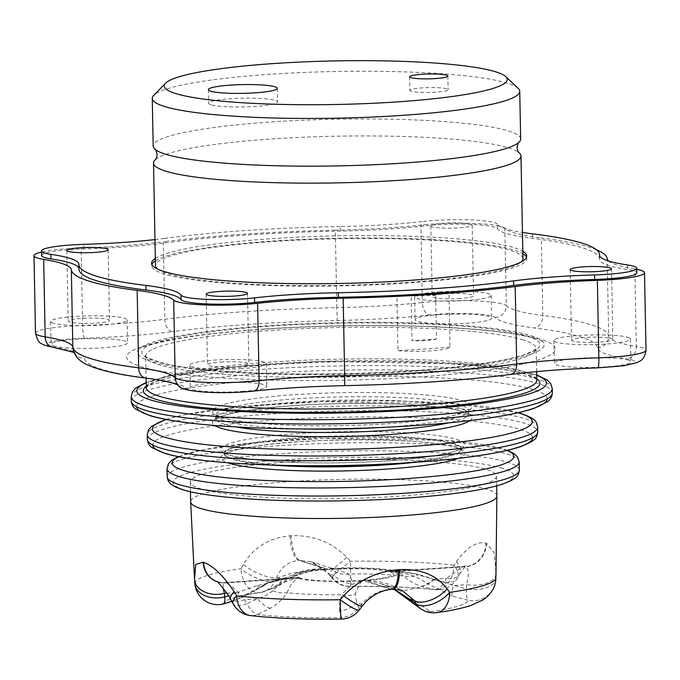 <?xml version="1.0" encoding="UTF-8"?>
<svg xmlns="http://www.w3.org/2000/svg" width="680" height="680" viewBox="0 0 680 680"><rect width="100%" height="100%" fill="white"/><g stroke="black" fill="none" stroke-linecap="round" stroke-linejoin="round"><path stroke-width="0.51" stroke-dasharray="3.4 2.55" d="M496.876 495.898A153.144 19.456 -1.1 0 0 486.769 489.183A153.144 19.456 -1.1 0 0 315.758 480.233A153.144 19.456 -1.1 0 0 190.646 501.781M200.379 488.75A153.144 19.456 -1.1 0 0 371.39 497.7A153.144 19.456 -1.1 0 0 496.502 476.153A153.144 19.456 -1.1 0 0 486.387 469.438A153.144 19.456 -1.1 0 0 315.375 460.488A153.144 19.456 -1.1 0 0 190.264 482.035A153.144 19.456 -1.1 0 0 200.379 488.75M299.268 577.694A22.976 21.718 110.8 0 0 295.876 577.754A51.808 6.587 178.9 0 1 324.02 569.202A22.976 9.274 85.7 0 1 325.474 569.738A48.255 6.128 -1.1 0 0 299.268 577.694L299.769 577.915A22.976 22.482 119.7 0 0 297.024 577.873L295.876 577.754C283.721 577.286 273.122 579.853 264.061 585.463A22.976 9.928 57.1 0 1 263.389 586.015C266.696 583.262 273.292 580.873 283.186 578.841L288.881 578.212L256.547 585.735A22.976 9.928 57.1 0 0 263.389 586.015L239.343 598.587A22.976 1.097 67.9 0 1 239.207 598.527L264.061 585.463A81.43 10.345 -1.1 0 1 265.464 583.916A81.43 10.345 -1.1 0 1 288.558 578.025L270.139 589.135L260.874 592.399A22.976 15.742 82 0 1 260.108 592.535L260.108 592.535A22.976 15.742 82 0 1 241.009 568.684A320.781 110.738 128.4 0 1 243.431 564.451C253.206 547.587 268.753 538.024 290.071 535.772A151.487 19.252 178.9 0 1 291.261 535.696C313.352 535.015 331.891 542.274 346.885 557.464A320.781 63.631 -134 0 0 350.489 561.289A22.976 0.833 -90.8 0 1 350.022 586.491A22.976 0.833 -90.8 0 1 349.945 586.389L351.637 583.627C352.274 581.315 351.339 578.093 348.823 573.962L333.251 568.395L329.451 568.837A51.808 6.587 178.9 0 1 392.488 571.226A22.976 20.808 104.8 0 0 389.24 571.616A48.255 6.128 -1.1 0 0 330.539 569.398A22.976 6.885 -93.4 0 0 329.451 568.837L331.449 568.208L335.393 571.685A22.976 18.998 -42 0 0 348.823 573.962A81.43 10.345 -1.1 0 1 403.682 576.037A22.976 19.405 -39 0 0 418.175 574.821L397.859 570.851L392.802 571.489A51.17 6.503 178.9 0 1 393.193 571.608L394.561 571.88A51.808 6.587 178.9 0 1 366.426 580.423A22.976 9.274 -94.3 0 0 364.973 580.185A48.255 6.128 -1.1 0 0 391.178 572.229A22.976 21.718 -69.2 0 1 394.561 571.88C406.725 572.789 417.452 576.589 426.743 583.262A22.976 6.851 125.5 0 0 434.205 579.844L466.412 588.931A22.976 5.202 -79.9 0 0 468.188 600.253L452.098 596.02L426.743 583.262A81.43 10.345 -1.1 0 1 402.245 590.699A22.976 5.95 -55.4 0 1 397.894 591.77M299.769 577.915L299.82 577.932A48.424 6.154 -1.1 0 0 300.186 578.051L300.288 578.077A22.976 19.371 102.7 0 0 297.908 578.144L297.636 578.068A51.17 6.503 178.9 0 1 297.253 577.94L288.881 578.212M359.907 580.524A22.976 6.885 86.6 0 1 360.986 580.788A51.808 6.587 178.9 0 1 297.959 578.399A22.976 20.808 -75.2 0 1 301.206 578.306A48.255 6.128 -1.1 0 0 359.907 580.524L361.845 580.406A22.976 3.953 86.4 0 1 362.329 580.584L360.986 580.788C353.753 582.692 347.421 587.35 341.989 594.77A22.976 15.921 -150.4 0 0 355.351 593.895L356.626 602.523L358.768 608.005A22.976 21.14 -31.9 0 1 341.547 617.678L339.668 610.92A22.976 20.23 167.6 0 0 356.626 602.523L361.683 604.104C369.725 595.204 379.38 590.24 390.635 589.203A128.529 16.329 -1.1 0 0 391.646 589.126L401.778 590.215L381.421 583.831M339.668 610.92C338.895 606.313 339.668 600.924 341.989 594.77A81.43 10.345 -1.1 0 1 287.122 592.688C290.13 585.183 293.743 580.423 297.959 578.399L297.908 578.144C288.091 579.819 279.65 584.027 272.578 590.759A22.976 16.329 -153.3 0 0 287.122 592.688C283.169 598.791 277.593 603.993 270.394 608.294L257.38 614.49A22.976 16.473 -83.5 0 1 250.665 615.63M300.288 578.077L301.206 578.306M361.845 580.406L362.049 580.397A48.424 6.154 -1.1 0 0 363.001 580.329L363.197 580.312A22.976 11.951 85.8 0 1 364.659 580.431L364.004 580.473A51.17 6.503 178.9 0 1 362.993 580.542L362.329 580.584C360.298 582.556 357.969 586.993 355.351 593.895M413.108 603.364A22.976 16.269 -52.3 0 0 421.166 605.413L402.245 590.699C391.875 584.35 379.933 580.924 366.426 580.423L381.378 583.856L393.839 589.212M363.197 580.312L364.973 580.185M391.178 572.229L390.677 571.973A22.976 22.363 -51.5 0 1 393.423 571.702C408.433 571.693 422.025 574.413 434.205 579.844M390.677 571.973L390.626 571.948A48.424 6.154 -1.1 0 0 390.26 571.829L390.159 571.812A22.976 19.491 -81.5 0 1 392.53 571.421L396.865 570.784L403.682 576.037C407.83 580.236 413.576 583.635 420.911 586.254L434.112 589.577A22.976 16.473 96.5 0 0 434.792 589.67A22.976 16.473 96.5 0 0 453.951 565.207A320.781 204.484 158.7 0 0 456.382 561.612C466.879 547.383 476.756 541.203 486.021 543.065A151.487 19.252 178.9 0 1 486.251 543.141A151.487 19.252 178.9 0 1 486.481 543.21L494.233 552.857L495.992 572.339M390.159 571.812L389.24 571.616M330.539 569.398L328.601 569.475A22.976 4.072 -91.2 0 0 328.108 568.981L327.445 569.015A22.976 7.862 86.2 0 1 328.398 569.483A48.424 6.154 -1.1 0 0 327.445 569.551L327.25 569.568A22.976 11.832 -96.9 0 0 325.788 569.135L326.434 569.083A51.17 6.503 178.9 0 1 327.445 569.015L299.803 560.354A128.529 16.329 -1.1 0 0 298.792 560.422C288.167 561.663 280.815 567.35 276.751 577.498A22.976 7.412 26.1 0 1 243.431 564.451M324.02 569.202L325.788 569.135C314.245 568.131 303.493 569.925 293.505 574.515A22.976 9.027 -122.6 0 1 291.618 577.49A22.976 9.027 -122.6 0 1 288.558 578.025L315.588 569.619L324.02 569.211M327.25 569.568L325.474 569.738M394.094 589.203L381.412 583.865M495.966 574.277A22.976 11.518 1 0 1 466.522 584.681C469.166 574.481 468.8 568.497 465.426 566.737A128.529 16.329 -1.1 0 0 465.043 566.61L463.148 566.432L446.412 578.383A22.976 12.172 29.1 0 0 459.502 574.404A22.976 12.172 29.1 0 0 456.382 561.612M420.911 586.254A22.976 13.549 -71.1 0 0 433.202 579.275L418.175 574.821M335.393 571.685L334.365 575.535A22.976 22.27 21.1 0 0 351.637 583.627M346.885 557.464A22.976 1.581 -38.6 0 0 328.67 574.022A22.976 1.581 -38.6 0 0 329.307 573.946L311.1 561.808L299.803 560.354A22.976 7.998 86.2 0 1 291.261 535.696M362.355 605.795A22.976 3.051 36.7 0 0 361.683 604.104L358.768 608.005A22.976 3.375 37 0 1 359.372 609.781M421.166 605.413L430.61 611.66A22.976 18.683 -57.4 0 1 421.37 609.212M495.074 583.924A22.976 22.771 15 0 1 468.188 600.253A122.544 15.572 -1.1 0 1 430.61 611.66A22.976 15.742 -98 0 0 436.942 612.604M341.275 619.089A22.976 0.833 89.2 0 0 341.547 617.678A122.544 15.572 -1.1 0 1 257.38 614.49A22.976 10.404 70.8 0 1 246.78 603.763A22.976 7.386 -28.8 0 1 233.129 603.874L233.053 603.729M194.556 579.623A22.976 16.15 -3.7 0 1 194.548 579.292A320.781 202.682 157.6 0 0 194.82 582.709A22.976 22.771 -165 0 0 223.295 603.806L239.207 598.527M222.827 587.605L223.66 582.607L225.012 582.819A22.976 21.335 -72.4 0 1 217.625 581.935A22.976 21.335 -72.4 0 1 216.894 581.689M299.82 577.932A22.976 21.386 -72 0 0 297.253 577.94L225.012 582.819A128.529 16.329 -1.1 0 0 225.403 582.938C230.426 584.596 236.819 590.172 244.571 599.667A22.976 7.539 -28 0 1 230.834 599.624M256.547 585.735L237.677 592.476A22.976 1.097 67.9 0 1 239.343 598.587L231.786 601.392M223.873 603.806L223.762 603.84A22.976 3.935 74.8 0 1 223.295 603.806A122.544 15.572 -1.1 0 1 244.052 595.263L241.714 595.799C244.724 595.587 252.637 591.634 265.438 583.933L273.615 579.207L291.661 573.138L315.596 569.593M194.845 583.423A22.976 16.209 175.1 0 1 194.82 582.709A150.629 19.142 -1.1 0 1 241.009 568.684A22.976 7.718 25.7 0 0 274.72 581.672L281.809 579.079A22.976 18.309 -115.5 0 1 273.81 587.962A22.976 18.309 -115.5 0 1 270.139 589.135M272.578 590.759C269.118 593.852 264.197 596.53 257.788 598.774L244.571 599.667A329.086 273.947 30.6 0 0 246.78 603.763L257.788 598.774A22.976 11.509 -119.8 0 0 270.394 608.294M328.67 574.013L331.78 577.906A22.976 1.25 141.2 0 0 332.367 577.779A329.086 70.966 50.5 0 1 329.307 573.946L334.365 575.535L332.367 577.779A22.976 22.406 63.9 0 0 349.945 586.389A122.544 15.572 -1.1 0 1 434.112 589.577A22.976 11.671 -80.8 0 0 444.354 582.02L433.202 579.275L446.412 578.383L444.354 582.02A22.976 12.002 -150 0 0 457.274 578.323L459.493 574.404C462.493 569.644 464.882 566.712 466.684 565.59L463.165 566.432L397.859 570.835M331.78 577.906A22.976 1.25 141.2 0 1 350.489 561.289A150.629 19.142 -1.1 0 1 453.951 565.207A22.976 12.002 -150 0 1 457.283 578.314A22.976 22.976 0 0 1 434.792 589.67C411.85 587.146 383.596 586.083 350.022 586.491A22.976 22.976 0 0 1 331.78 577.906M262.301 592.119A22.976 22.976 0 0 1 260.108 592.535L244.052 595.263A122.544 15.572 -1.1 0 1 260.874 592.399A22.976 19.949 76.4 0 0 262.233 592.135A22.976 19.949 76.4 0 0 262.301 592.119A22.976 19.949 76.4 0 0 274.72 581.672A329.086 118.932 -56.3 0 1 276.751 577.498L281.809 579.079L293.505 574.515M452.098 596.02A22.976 3.136 108.6 0 1 453.305 585.573L466.522 584.681L466.412 588.931A22.976 11.594 2 0 0 495.822 579.139M530.867 335.648A203.464 25.857 178.9 0 1 542.631 341.36A203.464 25.857 178.9 0 1 341.368 374.332A203.464 25.857 178.9 0 1 138.992 349.112A203.464 25.857 178.9 0 1 316.319 323.28A203.464 25.857 178.9 0 1 530.867 335.648M518.177 88.358A183.77 23.349 -1.1 0 0 335.554 71.502A183.77 23.349 -1.1 0 0 153.722 95.361M520.659 139.026A183.77 23.349 -1.1 0 0 336.473 119.204A183.77 23.349 -1.1 0 0 153.179 146.081M210.902 104.754A34.459 4.378 178.9 0 1 208.624 103.241A34.459 4.378 178.9 0 1 242.998 98.201A34.459 4.378 178.9 0 1 277.534 101.915A34.459 4.378 178.9 0 1 249.381 106.769A34.459 4.378 178.9 0 1 210.902 104.754M411.111 91.23A19.142 2.431 178.9 0 1 409.844 90.389A19.142 2.431 178.9 0 1 428.935 87.593A19.142 2.431 178.9 0 1 448.129 89.658A19.142 2.431 178.9 0 1 432.488 92.353A19.142 2.431 178.9 0 1 411.111 91.23M522.954 258.536A183.77 23.349 -1.1 0 0 510.825 250.478A183.77 23.349 -1.1 0 0 305.609 239.743A183.77 23.349 -1.1 0 0 155.474 265.591M157.624 269.059A183.77 23.349 -1.1 0 0 167.612 273.657A183.77 23.349 -1.1 0 0 359.142 284.911A183.77 23.349 -1.1 0 0 520.948 262.08M155.338 159.681A183.77 23.349 178.9 0 1 336.796 136.187A183.77 23.349 178.9 0 1 519.027 152.703M636.786 269.331A53.601 6.808 -1.1 0 0 634.831 268.982L636.318 346.443A53.601 6.808 178.9 0 1 646 350.149M608.625 261.001A153.144 19.456 -1.1 0 0 634.831 268.982M596.513 249.806A268.005 34.051 -1.1 0 0 541.348 238.008L542.836 315.469A268.005 34.051 178.9 0 1 608.668 336.09L607.181 258.629M504.823 228.259A53.601 6.808 -1.1 0 0 420.894 225.08L422.382 302.532A53.601 6.808 178.9 0 1 506.311 305.711L504.823 228.259A153.144 19.456 -1.1 0 0 541.348 238.008M335.342 230.205A268.005 34.051 -1.1 0 0 163.31 241.825L164.798 319.286A268.005 34.051 178.9 0 1 336.829 307.666L335.342 230.205A153.144 19.456 -1.1 0 0 420.894 225.08M35.487 333.149A53.601 6.808 178.9 0 1 82.645 325.482L81.158 248.022A153.144 19.456 -1.1 0 0 163.31 241.825M81.158 248.022A53.601 6.808 -1.1 0 0 41.59 252.033M41.658 255.544A45.942 5.84 178.9 0 1 83.81 248.914A137.828 17.51 -1.1 0 0 164.815 242.93A260.346 33.082 178.9 0 1 340.161 231.089A137.828 17.51 -1.1 0 0 423.878 225.947A45.942 5.84 178.9 0 1 470.348 224.392A45.942 5.84 178.9 0 1 497.403 228.735A137.828 17.51 -1.1 0 0 532.457 238.365A260.346 33.082 178.9 0 1 599.556 259.19A260.346 33.082 178.9 0 1 599.556 259.386A137.828 17.51 -1.1 0 0 599.556 259.497A137.828 17.51 -1.1 0 0 627.529 269.501A45.942 5.84 178.9 0 1 636.854 272.841M78.957 269.186A260.346 33.082 178.9 0 1 78.957 268.991A137.828 17.51 -1.1 0 0 78.957 268.889A137.828 17.51 -1.1 0 0 78.948 268.71M432.225 226.823A20.672 2.626 178.9 0 1 430.865 225.922A20.672 2.626 178.9 0 1 451.486 222.895A20.672 2.626 178.9 0 1 472.209 225.123A20.672 2.626 178.9 0 1 455.319 228.038A20.672 2.626 178.9 0 1 432.225 226.823M460.275 298.46A20.672 2.626 178.9 0 1 433.585 297.449A20.672 2.626 178.9 0 1 432.216 296.539A20.672 2.626 178.9 0 1 452.837 293.522A20.672 2.626 178.9 0 1 473.56 295.749A20.672 2.626 178.9 0 1 460.275 298.46M439.646 314.644A38.284 4.862 -1.1 0 0 415.046 319.659A38.284 4.862 -1.1 0 0 453.424 323.791A38.284 4.862 -1.1 0 0 491.606 318.189A38.284 4.862 -1.1 0 0 439.646 314.644M439.212 291.856A38.284 4.862 178.9 0 1 491.173 295.409A38.284 4.862 178.9 0 1 452.982 301.01A38.284 4.862 178.9 0 1 414.613 296.879A38.284 4.862 178.9 0 1 439.212 291.856M108.162 319.422A20.672 2.626 178.9 0 1 109.531 320.331A20.672 2.626 178.9 0 1 96.246 323.043A20.672 2.626 178.9 0 1 68.187 321.122A20.672 2.626 178.9 0 1 85.076 318.214A20.672 2.626 178.9 0 1 108.162 319.422M53.541 345.925A38.284 4.862 -1.1 0 0 96.297 348.16A38.284 4.862 -1.1 0 0 127.576 342.771A38.284 4.862 -1.1 0 0 89.207 338.649A38.284 4.862 -1.1 0 0 51.017 344.241A38.284 4.862 -1.1 0 0 53.541 345.925M53.108 323.144A38.284 4.862 178.9 0 1 50.583 321.462A38.284 4.862 178.9 0 1 88.766 315.868A38.284 4.862 178.9 0 1 127.134 319.991A38.284 4.862 178.9 0 1 95.863 325.38A38.284 4.862 178.9 0 1 53.108 323.144M220.77 362.058A20.672 2.626 178.9 0 1 247.469 363.069A20.672 2.626 178.9 0 1 248.829 363.97A20.672 2.626 178.9 0 1 228.208 366.996A20.672 2.626 178.9 0 1 207.485 364.769A20.672 2.626 178.9 0 1 220.77 362.058M242.275 391.433A38.284 4.862 -1.1 0 0 266.875 386.418A38.284 4.862 -1.1 0 0 228.505 382.287A38.284 4.862 -1.1 0 0 190.315 387.889A38.284 4.862 -1.1 0 0 242.275 391.433M241.842 368.653A38.284 4.862 178.9 0 1 189.881 365.1A38.284 4.862 178.9 0 1 228.064 359.507A38.284 4.862 178.9 0 1 266.441 363.638A38.284 4.862 178.9 0 1 241.842 368.653M572.883 341.088A20.672 2.626 178.9 0 1 571.523 340.187A20.672 2.626 178.9 0 1 584.8 337.475A20.672 2.626 178.9 0 1 612.858 339.388A20.672 2.626 178.9 0 1 595.969 342.295A20.672 2.626 178.9 0 1 572.883 341.088M628.38 360.153A38.284 4.862 -1.1 0 0 585.625 357.918A38.284 4.862 -1.1 0 0 554.344 363.298A38.284 4.862 -1.1 0 0 592.722 367.429A38.284 4.862 -1.1 0 0 630.904 361.837A38.284 4.862 -1.1 0 0 628.38 360.153M627.938 337.374A38.284 4.862 178.9 0 1 630.471 339.048A38.284 4.862 178.9 0 1 592.28 344.649A38.284 4.862 178.9 0 1 553.911 340.519A38.284 4.862 178.9 0 1 585.191 335.138A38.284 4.862 178.9 0 1 627.938 337.374M497.403 228.735L497.318 224.179A137.828 17.51 -1.1 0 0 522.452 232.432M497.318 224.179A45.942 5.84 -1.1 0 0 470.262 219.835A45.942 5.84 -1.1 0 0 423.793 221.391L423.878 225.947M340.161 231.089L340.076 226.533A137.828 17.51 -1.1 0 0 423.793 221.391M340.076 226.533A260.346 33.082 -1.1 0 0 164.73 238.374L164.815 242.93M154.972 239.581A137.828 17.51 -1.1 0 0 164.73 238.374M155.338 258.375A187.603 23.834 178.9 0 1 338.708 235.799A187.603 23.834 178.9 0 1 522.818 251.32M526.515 257.252A187.603 23.834 178.9 0 1 526.788 258.468A187.603 23.834 178.9 0 1 373.524 284.861A187.603 23.834 178.9 0 1 164.033 273.896A187.603 23.834 178.9 0 1 151.648 265.668A187.603 23.834 178.9 0 1 151.869 264.452M155.38 260.805A187.603 23.834 178.9 0 1 338.759 238.238A187.603 23.834 178.9 0 1 522.861 253.75M450.015 347.098A235.637 29.945 178.9 0 1 397.953 350.616L396.89 295.179A235.637 29.945 -1.1 0 0 411.179 294.389L412.063 340.714A235.637 29.945 -1.1 0 0 436.483 339.065L435.591 292.74A235.637 29.945 -1.1 0 0 448.953 291.661L450.015 347.098A30.625 3.893 -1.1 0 1 430.398 350.863A30.625 3.893 -1.1 0 1 397.953 350.616M436.483 339.065A19.142 2.431 178.9 0 1 412.063 340.714M435.591 292.74A19.142 2.431 178.9 0 1 411.179 294.389M396.89 295.179A30.625 3.893 -1.1 0 0 429.335 295.426A30.625 3.893 -1.1 0 0 448.953 291.661M300.186 578.051A22.976 21.216 106.9 0 0 297.636 578.068L225.403 582.938A22.976 21.267 -72.8 0 1 218.178 582.106L217.625 581.935M363.001 580.329A22.976 8.313 86 0 1 364.004 580.473L391.646 589.126A22.976 8.177 86.1 0 0 392.768 589.271L392.878 589.262M391.561 589.347A22.976 7.998 86.2 0 1 390.635 589.203L362.993 580.542A22.976 7.862 -93.8 0 0 362.049 580.397M390.26 571.829A22.976 21.216 -73.1 0 1 392.802 571.489L465.043 566.61A22.976 21.267 -72.8 0 0 486.021 543.065M486.481 543.21A22.976 21.335 -72.4 0 1 465.426 566.737L393.193 571.608A22.976 21.386 108 0 0 390.626 571.948M327.445 569.551A22.976 8.313 -94 0 0 326.434 569.083L298.792 560.422A22.976 8.177 86.1 0 1 290.071 535.772M216.529 581.434L218.169 582.106A22.976 21.267 -72.8 0 1 216.818 581.63M226.993 593.198L237.677 592.476L228.607 595.722M502.477 468.35A170.374 21.649 -1.1 0 0 211.114 467.95A170.374 21.649 -1.1 0 0 316.557 500.981A170.374 21.649 -1.1 0 0 502.477 468.35M523.889 371.603A195.262 24.811 178.9 0 1 536.784 380.171C534.633 379.856 542.776 381.038 525.827 374.332C493.416 363.341 383.664 358.25 289.153 363.664C247.987 365.933 213.979 369.418 187.136 374.136C171.538 376.941 160.225 379.874 153.179 382.925C146.659 386.801 144.373 388.382 146.328 387.668A195.262 24.811 178.9 0 1 305.847 360.196A195.262 24.811 178.9 0 1 523.889 371.603M536.75 378.794A198.322 25.202 -1.1 0 0 526.804 374.45A198.322 25.202 -1.1 0 0 322.618 362.227A198.322 25.202 -1.1 0 0 146.302 386.291M523.277 339.966A195.262 24.811 -1.1 0 0 305.235 328.559A195.262 24.811 -1.1 0 0 145.724 356.031A195.262 24.811 -1.1 0 0 341.428 377.085A195.262 24.811 -1.1 0 0 536.171 348.534A195.262 24.811 -1.1 0 0 523.277 339.966M146.243 382.84A204.833 26.027 178.9 0 1 335.368 361.054A204.833 26.027 178.9 0 1 532.882 374.043A204.833 26.027 178.9 0 1 536.69 375.343M526.779 335.928A199.087 25.296 178.9 0 1 309.527 374.059A199.087 25.296 178.9 0 1 186.311 335.461A199.087 25.296 178.9 0 1 526.779 335.928M272.391 465.12A118.685 15.079 178.9 0 1 224.188 453.925A118.685 15.079 178.9 0 1 321.147 437.231A118.685 15.079 178.9 0 1 453.688 444.167A118.685 15.079 178.9 0 1 461.524 449.369A118.685 15.079 178.9 0 1 413.788 462.4M458.379 458.329A122.179 15.521 -1.1 0 0 457.019 447.729A122.179 15.521 -1.1 0 0 300.841 441.651A122.179 15.521 -1.1 0 0 227.681 462.757M395.003 463.573A118.685 15.079 -1.1 0 0 461.508 448.732A118.685 15.079 -1.1 0 0 453.671 443.53A118.685 15.079 -1.1 0 0 321.139 436.594A118.685 15.079 -1.1 0 0 224.179 453.288A118.685 15.079 -1.1 0 0 291.201 465.57M178.84 456.748A170.875 21.709 178.9 0 1 335.75 438.098A170.875 21.709 178.9 0 1 502.571 448.885A170.875 21.709 178.9 0 1 506.94 450.449M456.866 439.526A122.179 15.521 178.9 0 1 323.536 462.927A122.179 15.521 178.9 0 1 247.919 439.238A122.179 15.521 178.9 0 1 456.866 439.526M532.644 437.733A190.018 24.148 -1.1 0 0 520.098 429.361A190.018 24.148 -1.1 0 0 307.768 418.268A190.018 24.148 -1.1 0 0 152.677 445.026M236.121 426.972A126.344 16.056 178.9 0 1 215.857 418.668A126.344 16.056 178.9 0 1 319.073 400.894A126.344 16.056 178.9 0 1 460.156 408.28A126.344 16.056 178.9 0 1 468.494 413.822A126.344 16.056 178.9 0 1 448.562 422.892M469.931 420.597A129.838 16.498 -1.1 0 0 463.488 411.842A129.838 16.498 -1.1 0 0 306.867 404.821A129.838 16.498 -1.1 0 0 214.684 425.501M380.392 427.507A126.344 16.056 -1.1 0 0 468.435 410.507A126.344 16.056 -1.1 0 0 460.088 404.966A126.344 16.056 -1.1 0 0 319.005 397.579A126.344 16.056 -1.1 0 0 215.79 415.352A126.344 16.056 -1.1 0 0 304.427 428.969M166.294 419.5A190.018 24.148 178.9 0 1 341.887 401.106A190.018 24.148 178.9 0 1 518.058 412.743M463.284 400.962A129.838 16.498 178.9 0 1 321.598 425.833A129.838 16.498 178.9 0 1 241.238 400.656A129.838 16.498 178.9 0 1 463.284 400.962M547.204 398.922A205.334 26.087 -1.1 0 0 533.647 389.649A205.334 26.087 -1.1 0 0 303.339 377.697A205.334 26.087 -1.1 0 0 136.637 406.801M552.262 388.611A210.57 26.758 -1.1 0 0 538.356 379.372A210.57 26.758 -1.1 0 0 303.212 367.072A210.57 26.758 -1.1 0 0 131.189 396.695M131.266 400.971A210.57 26.758 178.9 0 1 303.297 371.339A210.57 26.758 178.9 0 1 538.441 383.648A210.57 26.758 178.9 0 1 552.338 392.878M537.685 427.176A195.262 24.811 -1.1 0 0 524.79 418.608A195.262 24.811 -1.1 0 0 306.748 407.201A195.262 24.811 -1.1 0 0 147.237 434.673M147.322 439.425A195.262 24.811 178.9 0 1 306.841 411.952A195.262 24.811 178.9 0 1 524.884 423.359A195.262 24.811 178.9 0 1 537.769 431.927M519.206 461.95A176.12 22.38 -1.1 0 0 507.577 454.223A176.12 22.38 -1.1 0 0 310.913 443.929A176.12 22.38 -1.1 0 0 167.033 468.707M167.186 476.782A176.12 22.38 178.9 0 1 311.066 452.004A176.12 22.38 178.9 0 1 507.731 462.298A176.12 22.38 178.9 0 1 519.358 470.016M84.243 338.291A11.483 1.343 -92 0 1 82.645 325.482A153.144 19.456 -1.1 0 0 164.798 319.286A11.483 7.463 -97.4 0 0 172.558 331.636A164.628 20.918 178.9 0 1 84.243 338.291A42.117 5.355 -1.1 0 0 54.799 347.233A164.628 20.918 178.9 0 1 84.516 358.36A256.522 32.598 -1.1 0 0 147.526 378.097A164.628 20.918 178.9 0 1 186.796 388.586A42.117 5.355 -1.1 0 0 252.739 391.076A164.628 20.918 178.9 0 1 344.709 385.569A256.522 32.598 -1.1 0 0 509.371 374.442A164.628 20.918 178.9 0 1 597.686 367.786A42.117 5.355 -1.1 0 0 627.13 358.844A164.628 20.918 178.9 0 1 597.406 347.718A256.522 32.598 -1.1 0 0 534.395 327.981A164.628 20.918 178.9 0 1 495.133 317.492A42.117 5.355 -1.1 0 0 429.19 315.001A11.483 6.511 83.8 0 1 422.382 302.532A153.144 19.456 -1.1 0 1 336.829 307.666L337.221 320.51A256.522 32.598 -1.1 0 0 172.558 331.636M495.133 317.492A11.483 11.313 -44.1 0 0 506.311 305.711A153.144 19.456 -1.1 0 0 542.836 315.469A11.483 8.611 -82.8 0 1 534.395 327.981M597.406 347.718A11.483 11.39 -6.6 0 0 608.668 336.09A153.144 19.456 -1.1 0 0 636.318 346.443A11.483 9.35 -80.8 0 1 627.13 358.844M429.19 315.001A164.628 20.918 178.9 0 1 337.221 320.51M52.734 347.174A11.483 9.35 99.2 0 0 54.799 347.233M73.941 352.41L75.225 353.09C75.021 353.719 74.239 352.113 72.888 348.279A11.483 11.39 173.4 0 0 84.516 358.36M145.86 378.105A11.483 8.611 97.2 0 0 147.526 378.097M178.585 385.441L178.33 385.186A11.483 11.313 135.9 0 0 186.796 388.586M253.75 391.111A11.483 6.511 83.8 0 1 252.739 391.076M510.629 374.442A11.483 7.463 82.6 0 1 509.371 374.442M264.35 329.035A214.404 27.242 178.9 0 1 541.169 339.515A214.404 27.242 178.9 0 1 417.571 377.043A214.404 27.242 178.9 0 1 140.751 366.562A214.404 27.242 178.9 0 1 264.35 329.035M83.81 248.914L83.725 244.358M78.957 268.991L78.871 264.435M532.372 233.809L532.457 238.365M599.556 259.386L599.471 255.042M627.444 264.945L627.529 269.501M496.689 485.868L496.502 476.153M190.451 491.75L190.264 482.035M397.808 570.851L396.865 570.784C378.7 568.046 357.493 567.256 333.251 568.378M333.208 568.395L331.457 568.216M331.457 568.174L311.1 561.799L313.514 562.666L325.966 570.971L328.686 574.013M421.353 609.161L420.452 608.583M194.404 576.938L194.378 576.479M217.634 581.918L223.677 582.607L288.94 578.196M262.225 592.135L273.793 587.953L291.609 577.481C299.625 572.798 307.615 570.18 315.588 569.619M536.613 371.611L536.188 348.389L532.474 351.271L524.663 354.518C512.082 358.734 492.371 362.5 465.528 365.806C430.363 370.013 390.311 372.631 345.372 373.66C283.356 374.841 231.736 372.903 190.502 367.829C156.655 364.421 142.112 355.045 145.698 355.887L146.149 378.139M461.524 449.369L461.754 450.185L456.118 447.576C429.029 437.75 308.125 437.223 254.575 446.394C242.785 448.222 234.192 450.151 228.786 452.2L223.992 454.75L223.95 452.472L228.837 454.844C234.32 456.679 242.981 458.277 254.83 459.654C280.398 462.442 311.414 463.437 347.854 462.646C386.886 461.584 418.089 458.864 441.447 454.487C449.718 452.846 455.583 451.214 459.034 449.582L461.703 447.908L461.524 449.369M468.494 413.822L468.69 414.545L462.587 411.689C434.971 401.48 308.49 400.426 248.336 410.423C235.577 412.403 226.321 414.502 220.583 416.721L215.688 419.407L215.594 414.63L220.592 417.12C226.415 419.118 235.739 420.861 248.565 422.348C275.757 425.315 308.712 426.377 347.446 425.527C384.361 424.558 415.115 422.101 439.696 418.157C450.466 416.355 458.413 414.477 463.548 412.513L468.596 409.768L468.494 413.822M536.682 374.901L469.004 364.089L322.583 361.352L235.356 366.648L169.006 376.048L146.234 382.398M518.381 412.675L456.034 403.741L321.062 401.65L243.482 406.487L183.965 414.851L165.971 419.441M507.467 450.321L503.931 449.106L445.264 440.317L323.867 438.43L255.926 442.612L202.98 449.812L178.321 456.646M208.369 89.641L208.624 103.241M277.27 88.315L277.534 101.915M409.581 76.789L409.844 90.389M447.865 76.058L448.129 89.658M430.865 225.922L432.216 296.539M472.209 225.123L473.56 295.749M414.613 296.879L415.046 319.659M491.173 295.409L491.606 318.189M66.835 250.503L68.187 321.122M108.171 249.713L109.531 320.331M50.583 321.462L51.017 344.241M127.134 319.991L127.576 342.771M206.133 294.142L207.485 364.769M247.477 293.352L248.829 363.97M189.881 365.1L190.315 387.889M266.441 363.638L266.875 386.418M570.163 269.56L571.523 340.187M611.507 268.77L612.858 339.388M553.911 340.519L554.344 363.298M630.471 339.048L630.904 361.837M542.631 341.36L536.299 338.946C519.648 333.786 489.396 329.953 445.527 327.437C391.986 324.743 335.92 325.048 277.338 328.355C236.376 330.811 202.589 334.381 175.975 339.065C152.923 343.731 140.48 347.191 138.652 349.435L138.992 349.112M78.957 268.889L78.871 264.333M526.788 258.468L526.736 256.037M151.648 265.668L151.597 263.236M599.556 259.19L599.479 255.111M599.556 259.497L599.462 254.94"/><path stroke-width="1.02" d="M190.451 491.75L190.646 501.781A153.144 19.456 -1.1 0 0 190.646 501.857A153.144 19.456 -1.1 0 0 344.139 518.296A153.144 19.456 -1.1 0 0 496.876 495.975A153.144 19.456 -1.1 0 0 496.876 495.898L496.689 485.868M401.778 590.215L414.239 600.559A22.976 12.053 -31.6 0 0 447.083 588.854C436.721 575.11 420.861 568.701 399.517 569.611A22.976 8.177 86.1 0 1 392.776 589.271L401.829 590.231M412.394 602.846A22.976 16.269 -52.3 0 1 409.181 598.969L394.094 589.203M397.894 591.77A22.976 5.95 -55.4 0 1 397.774 591.693A22.976 5.95 -55.4 0 1 397.239 591.064M399.517 569.611A151.487 19.252 178.9 0 1 398.327 569.687C376.269 571.71 358.037 580.423 343.629 595.841A22.976 3.051 36.7 0 0 362.287 605.939A22.976 3.051 36.7 0 0 362.355 605.795M413.108 603.364A22.976 16.269 -52.3 0 1 412.403 602.854M421.337 609.195A22.976 18.683 -57.4 0 1 416.415 604.112L409.181 598.969L414.239 600.559L416.415 604.112A22.976 12.333 148.6 0 0 449.65 592.356A320.781 58.888 -133.7 0 0 447.083 588.854M421.37 609.212A22.976 22.976 0 0 0 436.942 612.604A22.976 15.742 -98 0 0 449.65 592.356A150.629 19.142 -1.1 0 0 495.839 578.332A22.976 22.771 15 0 1 495.074 583.924L495.074 583.924A22.976 22.976 0 0 0 495.848 578.765A22.976 11.594 2 0 1 495.822 579.139M343.629 595.841A320.781 115.481 128.5 0 1 340.17 599.751A22.976 3.375 37 0 0 359.295 609.943A22.976 22.976 0 0 1 341.275 619.089C306.187 619.557 275.986 618.4 250.665 615.63A22.976 16.473 -83.5 0 1 236.708 595.833A320.781 256.334 -154.8 0 1 234.132 591.693C223.049 575.314 212.857 565.522 203.566 562.317A151.487 19.252 178.9 0 1 203.116 562.173L195.721 564.4L194.548 579.292M230.834 599.624A22.976 7.539 -28 0 1 230.767 599.505L233.129 603.874A22.976 7.386 -28.8 0 1 236.708 595.833A150.629 19.142 -1.1 0 0 340.17 599.751A22.976 0.833 89.2 0 0 341.275 619.089M496.876 495.975L495.966 574.013A320.781 254.532 -153.6 0 1 495.839 578.332A22.976 11.594 2 0 1 495.848 578.756L495.966 574.133A22.976 11.518 1 0 1 495.966 574.277M194.556 579.623A22.976 16.15 -3.7 0 0 194.565 579.658A22.976 16.15 -3.7 0 0 224.459 593.368L222.827 587.605M216.537 581.442L216.529 581.434C216.827 580.618 220.499 584.817 227.545 594.039L230.775 599.505A22.976 7.539 -28 0 1 234.132 591.693M228.607 595.722L224.723 596.853A22.976 3.935 74.8 0 1 223.779 603.84A22.976 22.976 0 0 1 194.862 583.627A22.976 16.209 175.1 0 1 194.854 583.585A22.976 16.209 175.1 0 1 194.845 583.423M226.993 593.198L224.459 593.368A329.086 225.973 -24.7 0 0 224.723 596.853A22.976 16.209 175.1 0 1 194.862 583.627M495.966 574.013A22.976 11.518 1 0 1 495.966 574.133L495.992 572.373M175.61 93.517A171.521 21.794 178.9 0 1 165.639 83.172A171.521 21.794 178.9 0 1 335.35 60.911A171.521 21.794 178.9 0 1 505.792 76.644A171.521 21.794 178.9 0 1 377.893 103.037A171.521 21.794 178.9 0 1 175.61 93.517M410.848 77.63A19.142 2.431 178.9 0 1 409.581 76.789A19.142 2.431 178.9 0 1 428.68 73.992A19.142 2.431 178.9 0 1 447.865 76.058A19.142 2.431 178.9 0 1 432.225 78.744A19.142 2.431 178.9 0 1 410.848 77.63M210.638 91.154A34.459 4.378 178.9 0 1 208.369 89.641A34.459 4.378 178.9 0 1 242.734 84.6A34.459 4.378 178.9 0 1 277.27 88.315A34.459 4.378 178.9 0 1 249.118 93.16A34.459 4.378 178.9 0 1 210.638 91.154M165.639 83.172L153.722 95.361A183.77 23.349 -1.1 0 0 152.26 98.379A183.77 23.349 -1.1 0 0 164.398 106.437A183.77 23.349 -1.1 0 0 369.614 117.172A183.77 23.349 -1.1 0 0 519.741 91.324A183.77 23.349 -1.1 0 0 518.177 88.358L505.792 76.644M152.26 98.379L153.179 146.081A183.77 23.349 -1.1 0 0 155.142 149.387A183.77 23.349 -1.1 0 0 165.316 154.139A183.77 23.349 -1.1 0 0 357.476 165.376A183.77 23.349 -1.1 0 0 518.832 142.409A183.77 23.349 -1.1 0 0 520.659 139.026L519.741 91.324M518.832 142.409C518.585 141.661 517.973 143.386 516.995 147.594C517.641 150.858 518.313 152.566 519.027 152.703A183.77 23.349 178.9 0 1 520.99 156.009A183.77 23.349 178.9 0 1 370.855 181.857A183.77 23.349 178.9 0 1 165.639 171.122A183.77 23.349 178.9 0 1 153.51 163.064L155.474 265.591A183.77 23.349 -1.1 0 0 157.624 269.059M153.51 163.064A183.77 23.349 178.9 0 1 155.338 159.681C156.043 159.519 156.655 157.794 157.173 154.496C156.034 150.339 155.355 148.631 155.142 149.387M520.948 262.08A183.77 23.349 -1.1 0 0 522.954 258.536L520.99 156.009M71.332 269.748A268.005 34.051 -1.1 0 0 137.165 290.377L138.652 367.829A268.005 34.051 178.9 0 1 72.82 347.208L71.332 269.748A153.144 19.456 -1.1 0 0 43.681 259.394L45.169 336.855A53.601 6.808 178.9 0 1 35.487 333.149L34 255.689A53.601 6.808 -1.1 0 0 43.681 259.394M173.689 300.126A53.601 6.808 -1.1 0 0 257.618 303.305L259.106 380.757A53.601 6.808 178.9 0 1 175.177 377.587L173.689 300.126A153.144 19.456 -1.1 0 0 137.165 290.377M343.171 298.172A268.005 34.051 -1.1 0 0 515.202 286.552L516.689 364.012A268.005 34.051 178.9 0 1 344.658 375.632L343.171 298.172A153.144 19.456 -1.1 0 0 257.618 303.305M35.487 333.149C37.289 339.873 39.312 343.357 41.556 343.596C42.78 344.786 46.512 345.975 52.734 347.174A11.483 9.35 99.2 0 1 45.169 336.855A153.144 19.456 -1.1 0 1 72.82 347.208A11.483 11.39 173.4 0 0 72.888 348.279L74.052 352.69C77.206 358.522 81.575 362.525 87.142 364.701L92.599 367.013C104.771 371.484 122.519 375.181 145.86 378.105A11.483 8.611 97.2 0 1 138.652 367.829A153.144 19.456 -1.1 0 1 175.177 377.587A11.483 11.313 135.9 0 0 178.33 385.186C179.809 392.394 221.867 394.425 253.75 391.111A11.483 6.511 83.8 0 0 259.106 380.757A153.144 19.456 -1.1 0 1 344.658 375.632L344.726 385.653C407.397 384.276 462.697 380.536 510.629 374.442A11.483 7.463 82.6 0 0 516.689 364.012A153.144 19.456 -1.1 0 1 598.842 357.816A11.483 1.343 88 0 1 597.856 367.872L623.994 365.738L637.083 362.584C639.931 360.57 644.079 361.284 646 350.149A53.601 6.808 178.9 0 1 598.842 357.816L597.354 280.364A153.144 19.456 -1.1 0 0 515.202 286.552M597.354 280.364A53.601 6.808 -1.1 0 0 644.512 272.688A53.601 6.808 -1.1 0 0 636.786 269.331M596.513 249.806A268.005 34.051 -1.1 0 1 607.181 258.629A153.144 19.456 -1.1 0 0 608.625 261.001M41.59 252.033A53.601 6.808 -1.1 0 0 34 255.689M594.702 279.471L594.617 274.916A45.942 5.84 -1.1 0 0 636.769 268.286L636.854 272.841A45.942 5.84 178.9 0 1 594.702 279.471A137.828 17.51 -1.1 0 0 513.697 285.455A260.346 33.082 178.9 0 1 338.351 297.296A137.828 17.51 -1.1 0 0 254.634 302.43A45.942 5.84 178.9 0 1 208.165 303.986A45.942 5.84 178.9 0 1 181.109 299.65A137.828 17.51 -1.1 0 0 146.055 290.012A260.346 33.082 178.9 0 1 78.957 269.186L78.871 264.63A260.346 33.082 -1.1 0 0 145.97 285.455L146.055 290.012M78.948 268.71A137.828 17.51 -1.1 0 0 50.983 258.885A45.942 5.84 178.9 0 1 41.658 255.544L41.565 250.988A45.942 5.84 -1.1 0 0 50.898 254.328L50.983 258.885M94.894 252.425A20.672 2.626 178.9 0 1 66.835 250.503A20.672 2.626 178.9 0 1 87.456 247.477A20.672 2.626 178.9 0 1 108.171 249.713A20.672 2.626 178.9 0 1 94.894 252.425M246.109 292.442A20.672 2.626 178.9 0 1 247.477 293.352A20.672 2.626 178.9 0 1 226.856 296.37A20.672 2.626 178.9 0 1 206.133 294.142A20.672 2.626 178.9 0 1 223.023 291.236A20.672 2.626 178.9 0 1 246.109 292.442M583.448 266.849A20.672 2.626 178.9 0 1 611.507 268.77A20.672 2.626 178.9 0 1 590.886 271.787A20.672 2.626 178.9 0 1 570.163 269.56A20.672 2.626 178.9 0 1 583.448 266.849M636.769 268.286A45.942 5.84 -1.1 0 0 627.444 264.945A137.828 17.51 -1.1 0 1 599.462 254.94A137.828 17.51 -1.1 0 1 599.471 254.83A260.346 33.082 -1.1 0 0 599.471 254.634A260.346 33.082 -1.1 0 0 532.372 233.809A137.828 17.51 -1.1 0 1 522.452 232.432M41.565 250.988A45.942 5.84 -1.1 0 1 83.725 244.358A137.828 17.51 -1.1 0 0 154.972 239.581M78.871 264.63A260.346 33.082 -1.1 0 1 78.871 264.435A137.828 17.51 -1.1 0 0 78.871 264.333A137.828 17.51 -1.1 0 0 50.898 254.328M181.109 299.65L181.024 295.094A137.828 17.51 -1.1 0 0 145.97 285.455M181.024 295.094A45.942 5.84 -1.1 0 0 208.071 299.429A45.942 5.84 -1.1 0 0 254.55 297.874L254.634 302.43M338.351 297.296L338.266 292.74A137.828 17.51 -1.1 0 0 254.55 297.874M338.266 292.74A260.346 33.082 -1.1 0 0 513.612 280.899L513.697 285.455M594.617 274.916A137.828 17.51 -1.1 0 0 513.612 280.899M522.818 251.32A187.603 23.834 178.9 0 1 526.736 256.037A187.603 23.834 178.9 0 1 373.481 282.429A187.603 23.834 178.9 0 1 163.99 271.464A187.603 23.834 178.9 0 1 151.597 263.236A187.603 23.834 178.9 0 1 155.338 258.375M151.869 264.452A187.603 23.834 178.9 0 1 155.38 260.805M522.861 253.75A187.603 23.834 178.9 0 1 526.515 257.252M398.327 569.687A22.976 7.998 86.2 0 1 391.731 589.339A22.976 7.998 86.2 0 1 391.714 589.339A22.976 7.998 86.2 0 1 391.561 589.347M216.894 581.689A22.976 21.335 -72.4 0 1 203.116 562.173M216.818 581.63A22.976 21.267 -72.8 0 1 203.566 562.317M536.613 371.611L536.784 380.171A195.262 24.811 178.9 0 1 342.031 408.723A195.262 24.811 178.9 0 1 146.328 387.668L146.149 378.139M146.302 386.291A198.322 25.202 -1.1 0 0 342.1 412.148A198.322 25.202 -1.1 0 0 536.75 378.794M536.69 375.343A204.833 26.027 178.9 0 1 342.116 412.981A204.833 26.027 178.9 0 1 146.243 382.84M413.788 462.4A118.685 15.079 178.9 0 1 272.391 465.12M227.681 462.757A122.179 15.521 -1.1 0 0 343.23 470.951A122.179 15.521 -1.1 0 0 458.379 458.329M291.201 465.57A118.685 15.079 -1.1 0 0 395.003 463.573M506.94 450.449A170.875 21.709 178.9 0 1 343.425 481.363A170.875 21.709 178.9 0 1 178.84 456.748M152.677 445.026A190.018 24.148 -1.1 0 0 343.12 465.486A190.018 24.148 -1.1 0 0 532.644 437.733M448.562 422.892A126.344 16.056 178.9 0 1 236.121 426.972M214.684 425.501A129.838 16.498 -1.1 0 0 342.567 436.526A129.838 16.498 -1.1 0 0 469.931 420.597M304.427 428.969A126.344 16.056 -1.1 0 0 380.392 427.507M518.058 412.743A190.018 24.148 178.9 0 1 519.784 413.27A190.018 24.148 178.9 0 1 340.467 449.429A190.018 24.148 178.9 0 1 166.294 419.5M136.637 406.801A205.334 26.087 -1.1 0 0 342.414 428.68A205.334 26.087 -1.1 0 0 547.204 398.922M146.234 382.398L135.762 388L132.506 391.731L131.189 396.695A210.57 26.758 -1.1 0 0 342.236 419.407A210.57 26.758 -1.1 0 0 552.262 388.611L550.766 383.716L547.383 380.12L536.682 374.901M552.262 388.611L552.338 392.878A210.57 26.758 178.9 0 1 342.32 423.674A210.57 26.758 178.9 0 1 131.266 400.971L131.189 396.695M165.971 419.441L151.835 426.113L148.571 429.751L147.237 434.673A195.262 24.811 -1.1 0 0 342.933 455.727A195.262 24.811 -1.1 0 0 537.685 427.176C536.069 421.404 537.37 419.551 521.144 413.491L518.381 412.675M537.685 427.176L537.769 431.927A195.262 24.811 178.9 0 1 343.026 460.479A195.262 24.811 178.9 0 1 147.322 439.425L147.237 434.673M178.321 456.646L171.598 460.385L168.436 463.785L167.033 468.707A176.12 22.38 -1.1 0 0 343.545 487.704A176.12 22.38 -1.1 0 0 519.206 461.95L517.599 457.07L514.31 453.798L507.467 450.321M519.206 461.95L519.358 470.016A176.12 22.38 178.9 0 1 343.706 495.771A176.12 22.38 178.9 0 1 167.186 476.782L167.033 468.707M393.839 589.212L420.452 608.583M359.269 609.917L365.534 602.081C373.55 594.328 382.279 590.078 391.714 589.331L392.776 589.271M194.378 576.479L190.646 501.857M436.942 612.604C450.729 610.708 462.026 608.337 470.823 605.498L483.021 599.887C490.271 595.196 494.479 587.75 495.074 583.924M194.404 576.912L194.854 583.585M231.786 601.392L223.873 603.806M233.121 603.865A22.976 22.976 0 0 0 250.665 615.63M552.338 392.878C552.126 396.559 550.596 399.457 547.757 401.582L534.157 408.315C520.404 412.93 499.758 416.933 472.209 420.317C433.763 424.966 389.963 427.762 340.808 428.723C282.217 429.666 232.475 427.839 191.581 423.24C173.748 421.158 159.808 418.616 149.753 415.607L136.204 409.504C133.272 407.49 131.623 404.642 131.266 400.971M537.769 431.927C536.163 437.767 538.45 439.408 520.659 446.624C507.059 451.171 486.362 455.065 458.558 458.303C423.895 462.281 384.923 464.687 341.632 465.519C287.411 466.395 241.366 464.704 203.507 460.445C187.425 458.567 174.743 456.28 165.469 453.585L152.175 447.738C149.353 445.901 147.738 443.122 147.322 439.425M519.358 470.016C517.752 475.983 519.656 477.419 502.698 484.083C486.123 489.37 459.782 493.587 423.674 496.731C392.589 499.383 359.618 500.812 324.768 501.015C274.32 501.16 233.869 498.89 203.413 494.224C188.317 491.938 177.854 488.827 172.023 484.891C169.269 483.208 167.662 480.505 167.186 476.782M646 350.149L644.512 272.688M52.734 347.174L73.941 352.41M145.86 378.105C162.792 380.426 173.425 382.721 177.769 384.999L178.67 385.5M253.75 391.111C281.07 388.195 311.389 386.376 344.726 385.653M510.629 374.442C535.721 371.229 564.799 369.036 597.856 367.872M599.479 255.111L599.471 254.634"/></g></svg>
